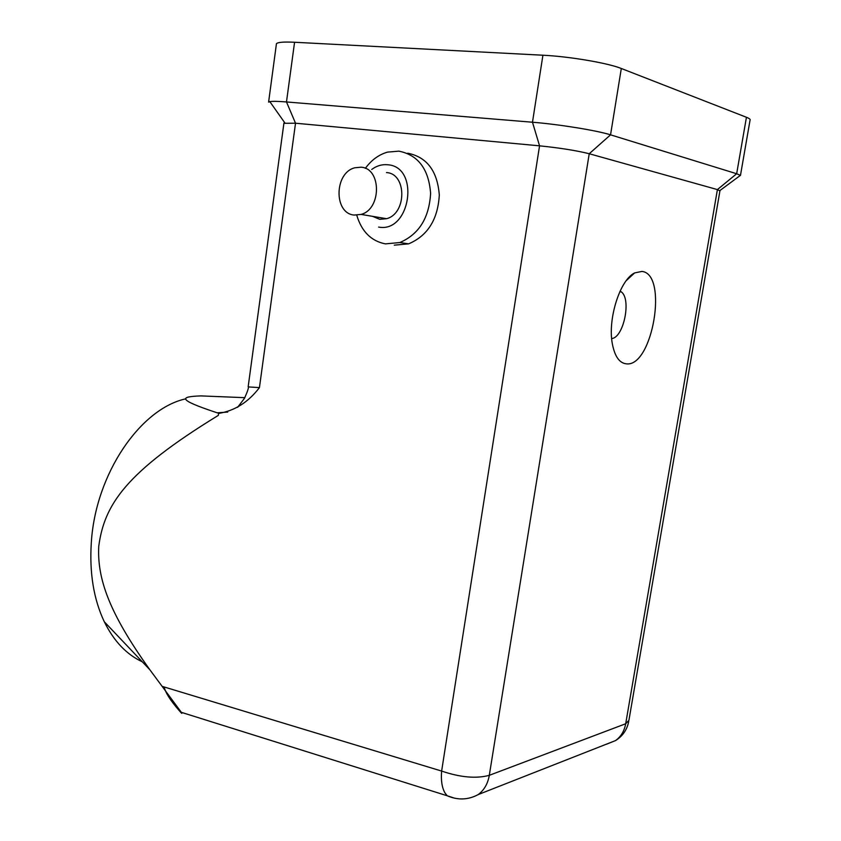 <?xml version="1.0" encoding="UTF-8"?>
<svg xmlns="http://www.w3.org/2000/svg" width="841" height="841" viewBox="0 0 841 841"><rect width="100%" height="100%" fill="white"/><g stroke="black" fill="none" stroke-linecap="round" stroke-linejoin="round"><path stroke-width="1.26" d="M164.184 686.971C165.362 692.542 170.345 700.385 179.122 710.498C181.719 713.536 182.455 714.156 181.341 712.327L149.919 669.846C109.298 613.173 97.083 578.808 98.754 546.261C104.347 504.621 125.498 472.274 218.355 415.359L218.513 413.425C234.65 410.85 248.295 402.24 259.438 387.606L248.211 386.913M454.96 798.298L447.181 795.754L444.984 792.937C441.967 787.66 440.842 780.374 441.63 771.071L162.281 686.403M142.276 661.793C126.528 654.498 113.861 641.136 104.273 621.72C93.666 599.212 89.346 572.837 91.312 542.603C95.506 473.672 140.594 408.547 185.808 398.823M626.513 363.859C619.491 363.196 614.771 356.5 612.332 343.78C607.528 319.117 619.996 279.769 634.629 272.926L641.914 271.422C668.406 273.914 652.637 367.023 626.513 363.859M354.187 215.065C333.593 213.488 334.171 172.668 354.881 167.769L360.999 167.201C381.572 168.158 381.646 209.115 361.104 214.413L354.187 215.065M386.503 172.573C406.855 173.561 406.907 213.561 386.587 218.702L379.754 219.322L372.552 216.337M356.847 215.506C361.746 231.643 371.27 241.094 385.409 243.879L399.822 242.544C418.934 234.355 429.194 217.935 430.613 193.293C428.7 169.03 418.124 154.975 398.876 151.149L387.596 152.105C378.849 154.597 371.428 160.021 365.341 168.368M371.701 169.462C376.715 165.782 382.024 164.216 387.638 164.752C420.342 166.707 410.513 233.272 378.629 227.081M407.706 153.209C426.871 157.025 437.404 170.965 439.307 195.028C437.888 219.459 427.67 235.743 408.642 243.848L394.282 245.162M620.111 291.081L621.404 291.953C631.602 299.459 623.528 337.956 611.659 338.534M631.286 275.238L631.885 275.449M740.458 175.464L750.025 120.295C750.698 119.485 749.499 118.486 746.44 117.277L621.31 68.489C607.959 63.033 569.452 56.484 542.918 55.222L294.571 42.26C283.711 41.745 277.667 42.229 276.437 43.732L276.342 44.426M283.89 123.301L295.527 123.217L539.554 145.829C560.053 147.942 576.611 150.581 589.226 153.735L717.405 189.593L719.928 190.896L628.91 720.338L625.693 723.754L489.304 775.318C487.822 783.759 484.132 790.183 478.214 794.566L477.898 794.798M276.437 43.732L268.605 102.118L269.835 101.645C272.442 101.162 277.982 101.267 286.476 101.95L532.479 122.229C558.75 124.3 597.089 130.513 610.545 134.833L736.663 173.74L740.395 175.38L739.039 176.389M283.932 123.049L248.158 386.839M244.826 397.677L200.957 395.901C180.815 396.637 175.391 399.002 217.167 412.805L219.858 413.288L218.513 413.425M606.319 744.296L615.507 740.595C620.942 736.684 624.337 731.071 625.693 723.754L717.405 189.593L736.663 173.74L746.44 117.277M259.438 387.606L295.527 123.217L286.476 101.95L294.571 42.26M621.31 68.489L610.545 134.833L589.226 153.735L489.304 775.318C476.279 778.85 460.395 777.441 441.63 771.071L539.554 145.829L532.479 122.229L542.918 55.222M227.701 412.079L217.167 412.805M628.742 721.389C627.102 729.725 622.687 736.127 615.507 740.595L478.214 794.566C468.227 799.97 457.872 800.359 447.181 795.754L181.341 712.327M104.273 621.72L149.919 669.846M626.282 280.621L634.629 272.926M399.822 242.544L408.642 243.848M361.104 214.413L386.587 218.702M621.404 291.953L619.828 291.711M284.784 122.797L269.835 101.645M719.907 190.55L740.395 175.38M248.379 386.934C248.694 388.037 247.391 391.832 244.458 398.34L237.614 407.328"/></g></svg>
